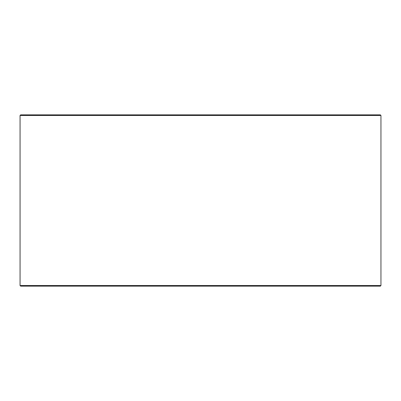 <?xml version="1.0" encoding="UTF-8"?>
<svg xmlns="http://www.w3.org/2000/svg" width="401" height="401" viewBox="0 0 401 401"><rect width="100%" height="100%" fill="white"/><g stroke="black" fill="none" stroke-linecap="round" stroke-linejoin="round"><path stroke-width="0.6" d="M20.075 285.527L20.687 286.139L20.05 285.527L20.05 115.473L20.662 114.861L380.338 114.861L380.95 115.473L20.075 115.473L20.075 285.527L380.95 285.527L380.95 115.473M20.687 114.861L20.075 115.473M20.687 286.139L380.338 286.139L380.95 285.527"/></g></svg>
